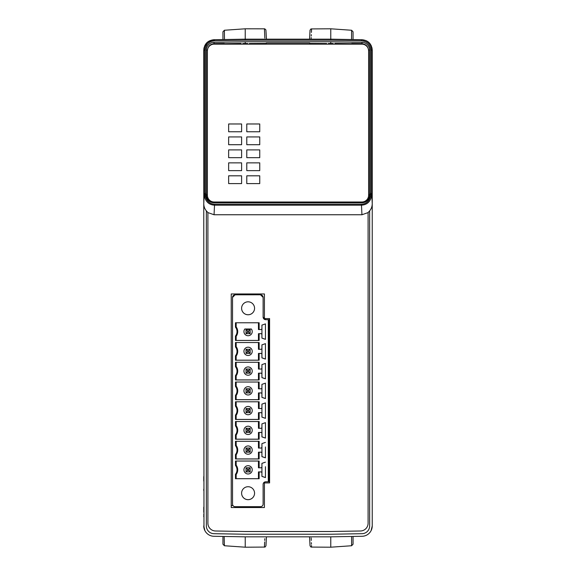 <?xml version="1.0" encoding="UTF-8"?>
<svg xmlns="http://www.w3.org/2000/svg" width="576" height="576" viewBox="0 0 576 576"><rect width="100%" height="100%" fill="white"/><g stroke="black" fill="none" stroke-linecap="round" stroke-linejoin="round"><path stroke-width="0.86" d="M203.76 98.323L203.76 99.202M203.76 97.502L203.76 96.919M203.76 59.832L203.76 59.249M221.414 39.586L213.948 39.715C207.742 40.414 204.35 43.87 203.76 50.083L203.789 202.946M203.976 528.019L203.76 203.594C203.782 206.906 204.991 209.693 207.389 211.954L207.907 212.782M204.163 195.214L204.242 195.25C205.358 201.485 208.786 204.797 214.517 205.186L214.056 214.754L361.944 214.754L361.483 205.186C367.214 204.797 370.642 201.485 371.758 195.25L370.577 196.286L369.612 196.286C368.669 200.362 366.113 202.529 361.944 202.788L214.056 202.788C209.887 202.529 207.331 200.362 206.388 196.286L206.352 195.206L204.156 195.206L203.76 203.594L204.17 194.45L206.352 194.45L206.971 195.206M203.76 516.751L203.76 516.168M203.76 480.038L203.76 481.01M203.76 508.154L203.76 509.126M203.76 489.931L203.76 489.161M203.76 478.886L203.76 478.181M203.76 477.18L203.76 476.834A2.592 2.592 -0 0 0 203.76 476.834L203.76 476.604M203.76 97.819L203.76 96.991M203.76 86.846L203.76 86.069M203.76 67.846L203.76 66.874L203.76 67.846M203.76 94.99L203.76 95.962M264.809 538.697L264.73 540.425M264.658 541.93L264.442 546.689M264.895 536.832C264.276 550.332 264.276 550.332 264.895 536.832M266.119 542.902L266.436 536.832L265.968 545.803L265.032 547.078L245.232 547.2L245.232 536.832L330.768 536.832L330.768 547.2L310.968 547.078L310.032 545.803L309.564 536.832L309.859 542.484M224.172 536.465L224.388 545.746L222.941 544.19L222.941 536.508M204.905 530.654L203.76 525.917A10.368 10.368 0 0 0 213.948 536.285L245.232 536.832M223.92 536.458L223.344 536.45M222.732 536.436L222.084 536.429M265.874 536.832L266.35 536.832M266.89 536.832L267.473 536.832M308.527 536.832L309.11 536.832M309.65 536.832L310.126 536.832M354.002 536.429L353.426 536.436M368.093 212.782L368.611 211.954C371.009 209.693 372.218 206.906 372.24 203.594L372.24 525.917A10.368 10.368 0 0 1 362.052 536.285L330.768 536.832M206.352 210.881L206.352 525.917A7.776 7.776 0 0 0 213.991 533.693L245.232 534.24L330.768 534.24L362.009 533.693A7.776 7.776 0 0 0 369.648 525.917L369.648 210.881M372.24 203.508L371.844 195.206L369.648 195.206L371.837 195.214L372.211 202.946M245.232 293.954L245.232 294.79L260.525 294.79L235.123 294.811A2.592 2.592 180 0 0 232.531 297.403L235.123 294.775L245.232 294.775M232.531 297.367L232.531 504.086A2.592 2.592 180 0 0 235.123 506.678L260.525 506.678A2.592 2.592 180 0 0 263.117 504.086L263.117 484.387A2.592 2.592 0 0 1 265.709 481.795L269.597 481.781M263.117 297.403A2.592 2.592 180 0 0 260.525 294.811L263.117 297.382L263.117 317.102L265.709 319.673A2.592 2.592 0 0 1 263.117 317.102L263.117 297.382M268.301 319.694L265.709 319.694L269.597 319.673L268.301 319.694L268.301 481.795M263.117 484.387L263.117 504.086M265.45 457.805L261.922 456.588L261.922 453.19A1.037 1.037 0 0 0 260.885 452.16L260.885 452.196A1.037 1.037 180 0 1 261.922 453.233L261.922 456.631L265.45 457.848L265.45 446.969M237.715 450.122L237.715 450.086A7.776 7.776 0 0 0 236.16 445.421L236.16 445.457A7.776 7.776 0 0 1 236.16 454.788L236.16 458.957L235.469 458.964L235.469 454.55A7.085 7.085 180 0 0 235.469 445.694L235.469 441.288L259.142 441.288L259.142 448.049L260.885 448.049A1.037 1.037 180 0 0 261.922 447.012L261.922 443.621L265.45 442.397M235.469 458.964L259.142 458.964L258.451 458.957L258.451 452.196L259.142 452.196L259.142 458.964M260.885 452.196L259.142 452.196M254.563 493.2A6.48 6.48 0 0 1 248.083 499.68A6.48 6.48 0 0 1 241.603 493.2A6.48 6.48 0 0 1 248.083 486.72A6.48 6.48 0 0 1 254.563 493.2A6.48 6.48 180 0 1 248.083 499.658A6.48 6.48 180 0 1 241.603 493.193M235.469 415.051L236.16 415.282L236.16 419.458L235.469 419.458L235.469 415.051A7.085 7.085 180 0 0 235.469 406.195L236.16 405.95A7.776 7.776 0 0 1 237.715 410.587L237.715 410.616A7.776 7.776 180 0 0 236.16 405.95L236.16 401.782M235.469 419.458L259.142 419.458L258.451 419.458L258.451 412.69L259.142 412.697L259.142 419.458M235.469 406.195L235.469 401.782L259.142 401.782L259.142 408.55L260.885 408.55A1.037 1.037 180 0 0 261.922 407.513L261.922 404.114L265.45 402.898L265.45 418.349L261.922 417.125L261.922 413.734A1.037 1.037 180 0 0 260.885 412.697L259.142 412.697M235.469 375.545L236.16 375.782L236.16 379.958L235.469 379.958L235.469 375.545A7.085 7.085 180 0 0 235.469 366.689L235.469 362.282L259.142 362.282L259.142 369.043L260.885 369.043A1.037 1.037 180 0 0 261.922 368.006L261.922 364.615L265.45 363.398L265.45 378.842L261.922 377.626L261.922 374.227A1.037 1.037 180 0 0 260.885 373.19L259.142 373.19L259.142 379.958L258.451 379.958L258.451 373.19L259.142 373.19M235.469 379.958L259.142 379.958M254.563 308.29A6.48 6.48 0 0 1 248.083 314.77A6.48 6.48 0 0 1 241.603 308.29A6.48 6.48 0 0 1 248.083 301.81A6.48 6.48 0 0 1 254.563 308.29M265.45 339.3L261.922 338.083L261.922 325.109L265.45 323.892L265.45 339.343L261.922 338.126L261.922 334.728A1.037 1.037 180 0 0 260.885 333.691L259.142 333.691L259.142 340.459L258.451 340.452L258.451 333.691L259.142 333.691M261.922 325.109L261.922 328.507A1.037 1.037 180 0 1 260.885 329.544L259.142 329.544L259.142 322.776L235.469 322.776L235.469 327.19A7.085 7.085 180 0 1 235.469 336.046L236.16 336.283L236.16 340.452L235.469 340.459L235.469 336.046M235.469 340.459L259.142 340.459M235.469 355.795L236.16 356.033L236.16 360.202L235.469 360.209L235.469 355.795A7.085 7.085 180 0 0 235.469 346.939L235.469 342.533L259.142 342.533L259.142 349.294L260.885 349.294A1.037 1.037 180 0 0 261.922 348.257L261.922 344.866L265.45 343.642L265.45 359.093L261.922 357.876L261.922 354.478A1.037 1.037 180 0 0 260.885 353.441L259.142 353.441L259.142 360.209L258.451 360.202L258.451 353.441L259.142 353.441M235.469 360.209L259.142 360.209M235.469 386.446L236.16 386.172A7.776 7.776 0 0 1 236.16 395.532L236.16 399.708L235.469 399.708L235.469 395.302A7.085 7.085 180 0 0 235.469 386.446L235.469 382.032L259.142 382.032L259.142 388.8L260.885 388.8A1.037 1.037 180 0 0 261.922 387.763L261.922 384.365L265.45 383.148L265.45 398.592L261.922 397.375L261.922 393.984A1.037 1.037 180 0 0 260.885 392.947L259.142 392.947L259.142 399.708L258.451 399.708L258.451 392.94L259.142 392.947M235.469 399.708L259.142 399.708M235.469 434.801A7.085 7.085 180 0 0 235.469 425.945L236.16 425.707A7.776 7.776 0 0 1 236.16 435.038L235.469 434.801L235.469 439.214L259.142 439.214L258.451 439.207L258.451 432.446L259.142 432.446L259.142 439.214M235.469 425.945L235.469 421.531L259.142 421.531L259.142 428.299L260.885 428.299A1.037 1.037 180 0 0 261.922 427.262L261.922 423.864L265.45 422.647L265.45 438.098L261.922 436.882L261.922 433.483A1.037 1.037 180 0 0 260.885 432.446L259.142 432.446M237.715 469.872A7.776 7.776 180 0 1 236.16 474.538L235.469 474.3A7.085 7.085 180 0 0 235.469 465.444L236.16 465.206A7.776 7.776 180 0 1 237.715 469.872L237.715 469.836A7.776 7.776 0 0 0 236.16 465.17L236.16 461.038M235.469 474.3L235.469 478.714L259.142 478.714L259.142 471.946L260.885 471.946A1.037 1.037 180 0 1 261.922 472.982L261.922 476.381L265.45 477.598L265.45 466.718M235.469 465.444L235.469 461.038L259.142 461.038L259.142 467.798L260.885 467.798A1.037 1.037 180 0 0 261.922 466.762L261.922 463.37L265.45 462.154M264.413 507.535L231.235 507.535L231.235 293.954L264.413 293.954L264.413 318.578L269.597 318.578L269.597 482.911L264.413 482.911L264.413 507.535L245.232 507.528L245.232 506.678M361.944 214.754L368.093 212.587L368.093 523.217A7.776 7.776 0 0 1 360.454 530.993L330.768 531.511L245.232 531.511L215.546 530.993A7.776 7.776 0 0 1 207.907 523.217L207.907 212.587L214.056 214.754M241.085 44.15L241.085 43.387L224.258 43.682M207.432 50.083L206.352 50.083L206.352 194.407L206.352 50.083A7.776 7.776 0 0 1 213.991 42.307L245.232 41.76L245.239 43.488M203.882 48.47L207.317 42.264L214.402 39.708C208.202 40.399 204.804 43.855 204.214 50.076L204.214 194.407L206.352 194.45M206.352 50.083A7.776 7.776 0 0 1 213.991 42.307L245.232 41.76L330.768 41.76L362.009 42.307A7.776 7.776 0 0 1 369.648 50.083L369.648 194.407L369.648 50.083L368.568 50.083M369.029 195.206L369.648 194.407L371.786 194.407L371.786 50.076L372.24 50.083L372.24 202.946L371.83 194.45L370.75 193.37L370.75 50.076C370.21 44.482 367.157 41.371 361.584 40.745L330.768 40.205L330.768 39.168L245.232 39.168L214.402 39.708L214.416 40.745C208.843 41.371 205.79 44.482 205.25 50.076L205.25 193.37L206.352 193.37M330.768 40.205L245.239 40.205L245.232 28.8L224.388 30.254L222.941 31.81L222.941 39.492M370.75 50.076L371.786 50.076C371.196 43.855 367.798 40.399 361.598 39.708L330.768 39.168L330.768 28.8L310.968 28.922L310.039 30.146L309.571 39.01M353.059 31.81L353.059 39.557L353.059 31.81L351.612 30.254L351.533 39.528L354.586 39.586L351.504 39.528M310.126 39.168L309.65 39.168M309.11 39.168L308.527 39.168M267.473 39.168L266.89 39.168M266.35 39.168L265.874 39.168M204.17 194.45L205.25 193.37M372.24 272.599L372.24 273.182M372.24 302.818L372.24 303.401M266.436 536.832L266.393 537.646M309.809 541.526L309.787 541.138M309.78 541.008L309.758 540.612M309.751 540.475L309.722 539.914M309.622 537.991L309.6 537.523M309.593 537.372L309.564 536.832M311.105 536.832C311.724 550.332 311.724 550.332 311.105 536.832M311.544 546.35L311.501 545.45M311.443 544.198L311.371 542.671M311.27 540.418L311.155 537.898M372.024 528.019L372.24 525.917L371.095 530.654M372.24 479.189L372.24 479.592M372.24 516.168L372.24 516.751M372.24 59.249L372.24 59.832M372.24 96.782L372.24 95.803M372.24 67.032L372.24 66.053M372.24 62.942L372.24 63.713M372.24 86.256L372.24 87.034M372.24 97.927L372.24 98.633M372.24 99.641L372.24 99.274M372.24 477.367L372.24 478.195M372.24 488.966L372.24 489.737M372.24 513.058L372.24 512.287M372.24 480.197L372.24 479.225M372.24 50.083C371.657 43.87 368.258 40.414 362.052 39.715C368.258 40.414 371.65 43.87 372.24 50.083M369.648 194.45L371.83 194.45M369.612 196.286L369.691 195.25M207.389 195.206L206.352 195.206C206.87 199.858 209.462 202.363 214.121 202.723L361.879 202.723C366.538 202.363 369.13 199.858 369.648 195.206L368.611 195.206M206.309 195.25L204.242 195.25L205.423 196.286C206.827 201.348 209.866 203.99 214.517 204.214L361.483 204.214C366.134 203.99 369.173 201.348 370.577 196.286M203.76 203.508L204.156 195.206M368.611 50.89L368.611 195.257A6.739 6.739 0 0 1 361.872 201.996L214.128 201.996A6.739 6.739 0 0 1 207.389 195.257L207.389 50.89A6.739 6.739 0 0 1 214.128 44.15L361.872 44.15A6.739 6.739 0 0 1 368.611 50.89M368.611 50.861C368.258 46.426 365.868 44.006 361.433 43.589L351.778 43.423L351.778 44.15M228.643 175.817L228.643 183.593L241.603 183.593L241.603 175.817L228.643 175.817M228.643 162.857L228.643 170.633L241.603 170.633L241.603 162.857L228.643 162.857M228.643 149.897L228.643 157.673L241.603 157.673L241.603 149.897L228.643 149.897M228.643 136.937L228.643 144.713L241.603 144.713L241.603 136.937L228.643 136.937M228.643 123.977L228.643 131.753L241.603 131.753L241.603 123.977L228.643 123.977M246.787 175.817L246.787 183.593L259.747 183.593L259.747 175.817L246.787 175.817M246.787 162.857L246.787 170.633L259.747 170.633L259.747 162.857L246.787 162.857M246.787 149.897L246.787 157.673L259.747 157.673L259.747 149.897L246.787 149.897M246.787 136.937L246.787 144.713L259.747 144.713L259.747 136.937L246.787 136.937M246.787 123.977L246.787 131.753L259.747 131.753L259.747 123.977L246.787 123.977M224.222 44.15L224.222 43.423L214.567 43.589C210.132 44.006 207.742 46.426 207.389 50.861M351.67 44.15L351.778 43.423M333.194 44.15L333.151 43.488L333.151 44.15M333.151 43.488L328.385 43.488L328.385 44.15M328.342 44.15L328.385 43.488M309.917 44.15L309.758 43.056L309.758 44.15M309.758 43.056L266.242 43.056L266.242 44.15M266.083 44.15L266.242 43.056M247.615 44.15L247.615 43.488L242.849 43.488L242.849 44.15M247.658 44.15L247.615 43.488M242.806 44.15L242.849 43.488M224.33 44.15L224.222 43.423M266.184 43.43L249.379 43.517L249.379 44.15M247.658 44.1L249.379 44.1M309.816 43.43L326.621 43.517L326.621 44.15M361.987 43.618L362.009 42.307L330.768 41.76L330.768 43.488M334.915 44.15L334.915 43.387L351.742 43.682M311.105 39.168C311.724 25.668 311.724 25.668 311.105 39.168L311.184 37.505M311.249 35.993L311.314 34.639M311.414 32.414L311.551 29.441M309.881 33.12L309.564 39.168M264.895 39.168C264.276 25.668 264.276 25.668 264.895 39.168M264.456 29.621L264.845 38.102M266.436 39.168L265.91 29.916L264.758 28.836L245.232 28.8M224.388 30.254L224.467 39.528M353.059 536.508L353.059 544.19L353.059 536.508M372.24 507.974L372.24 509.364M372.24 481.19L372.24 479.801M269.597 482.904L264.413 482.911M231.235 507.528L245.232 507.528M231.235 505.577L232.992 505.577M268.819 481.795L268.819 319.694M261.922 453.233L261.922 443.621M260.885 452.16L258.451 452.196M236.16 458.928L258.451 458.928M236.16 454.788L235.469 454.55M235.469 445.694L236.16 445.457L236.16 441.288M259.142 448.049L258.451 448.049L258.451 441.288M243.936 450.086A4.147 4.147 0 0 1 248.083 445.939A4.147 4.147 0 0 1 252.23 450.086L252.23 450.094A4.147 4.147 180 0 0 248.083 445.946A4.147 4.147 180 0 0 243.936 450.094L243.936 450.086M243.936 450.094A4.147 4.147 180 0 0 248.083 454.241A4.147 4.147 180 0 0 252.23 450.094M247.399 449.431L246.01 448.02L250.157 448.02L246.01 448.042L246.01 452.189L247.399 450.799L247.399 449.431L248.767 449.431L248.767 450.799L247.399 450.799M248.767 449.431L250.157 448.042L250.157 452.189L248.767 450.799M246.01 452.189L250.157 452.189M236.16 415.282A7.776 7.776 180 0 0 237.715 410.616M261.922 404.114L261.922 413.698A1.037 1.037 0 0 0 260.885 412.661L258.451 412.69M236.16 419.422L258.451 419.422M243.936 410.594L243.936 410.587A4.147 4.147 0 0 1 248.083 406.44A4.147 4.147 0 0 1 252.23 410.587L252.23 410.587A4.147 4.147 180 0 0 248.083 406.447A4.147 4.147 180 0 0 243.936 410.594A4.147 4.147 180 0 0 248.083 414.742A4.147 4.147 180 0 0 252.23 410.594M259.142 408.55L258.451 408.542L258.451 401.782M265.45 418.306L261.922 417.082L261.922 413.69M265.45 402.898L265.45 407.47M247.399 409.932L246.01 408.535L250.157 408.521L246.01 408.535L246.01 412.682L247.399 411.3L247.399 409.932L248.767 409.932L248.767 411.3L247.399 411.3M248.767 409.932L250.157 408.535L250.157 412.682L248.767 411.3M246.01 412.682L250.157 412.682M265.45 363.398L265.45 367.963M265.45 378.799L261.922 377.582L261.922 374.227M261.922 364.615L261.922 374.191A1.037 1.037 0 0 0 260.885 373.154L258.451 373.19M236.16 379.922L258.451 379.922M236.16 362.282L236.16 366.415A7.776 7.776 0 0 1 237.715 371.081L237.715 371.117A7.776 7.776 180 0 0 236.16 366.451L235.469 366.689M236.16 375.782A7.776 7.776 180 0 0 237.715 371.117M259.142 369.043L258.451 369.043L258.451 362.282M243.936 371.081A4.147 4.147 0 0 1 248.083 366.934A4.147 4.147 0 0 1 252.23 371.081A4.147 4.147 180 0 0 248.083 366.941A4.147 4.147 180 0 0 243.936 371.088L243.936 371.081A4.147 4.147 180 0 0 248.083 375.235A4.147 4.147 180 0 0 252.23 371.088L252.23 371.081M247.399 370.426L246.01 369.014L250.157 369.014L246.01 369.036L246.01 373.183L250.157 373.183L250.157 369.036L248.767 370.426L248.767 371.801L247.399 371.801L247.399 370.426L248.767 370.426M248.767 371.801L250.157 373.183M246.01 373.183L247.399 371.801M241.603 308.275A6.48 6.48 180 0 0 248.083 314.748A6.48 6.48 180 0 0 254.563 308.275M265.45 328.464L265.45 323.892M261.922 334.728L261.922 334.692A1.037 1.037 0 0 0 260.885 333.655L258.451 333.691M236.16 340.423L258.451 340.423M236.16 322.776L236.16 326.916A7.776 7.776 0 0 1 237.715 331.582L237.715 331.618A7.776 7.776 180 0 0 236.16 326.952L235.469 327.19M236.16 336.283A7.776 7.776 180 0 0 237.715 331.618M251.323 328.99A4.147 4.147 0 0 1 252.23 331.582A4.147 4.147 180 0 0 251.323 328.997L244.843 328.99A4.147 4.147 180 0 0 243.936 331.589A4.147 4.147 0 0 1 244.843 328.99L251.323 328.997M259.142 329.544L258.451 329.544L258.451 322.776M243.936 331.582L243.936 331.589A4.147 4.147 180 0 0 248.083 335.736A4.147 4.147 180 0 0 252.23 331.589L252.23 331.589M247.399 330.926L246.01 329.515L250.157 329.515L246.01 329.53L246.01 333.677L250.157 333.677L250.157 329.53L248.767 330.926L248.767 332.294L247.399 332.294L247.399 330.926L248.767 330.926M248.767 332.294L250.157 333.677M246.01 333.677L247.399 332.294M265.45 343.642L265.45 348.214M265.45 359.05L261.922 357.833L261.922 354.434M261.922 344.866L261.922 354.478M258.451 353.441L260.885 353.405A1.037 1.037 0 0 1 261.922 354.442M236.16 360.173L258.451 360.173M236.16 342.533L236.16 346.666A7.776 7.776 0 0 1 237.715 351.331L237.715 351.367A7.776 7.776 180 0 0 236.16 346.702L235.469 346.939M236.16 356.033A7.776 7.776 180 0 0 237.715 351.367M259.142 349.294L258.451 349.294L258.451 342.533M243.936 351.338L243.936 351.331A4.147 4.147 0 0 1 248.083 347.184A4.147 4.147 0 0 1 252.23 351.331L252.23 351.331A4.147 4.147 180 0 0 248.083 347.191A4.147 4.147 180 0 0 243.936 351.338A4.147 4.147 180 0 0 248.083 355.486A4.147 4.147 180 0 0 252.23 351.338M247.399 350.676L246.01 349.286L250.157 349.265L246.01 349.286L246.01 353.434L250.157 353.434L250.157 349.286L248.767 350.676L248.767 352.044L247.399 352.044L247.399 350.676L248.767 350.676M248.767 352.044L250.157 353.434M246.01 353.434L247.399 352.044M265.45 383.148L265.45 387.72M265.45 398.549L261.922 397.332L261.922 393.984M261.922 384.365L261.922 393.948A1.037 1.037 0 0 0 260.885 392.911L258.451 392.94M236.16 399.672L258.451 399.672M236.16 395.532L235.469 395.302M236.16 382.032L236.16 386.201A7.776 7.776 0 0 1 237.715 390.866L237.715 390.838M259.142 388.8L258.451 388.793L258.451 382.032M243.936 390.838A4.147 4.147 0 0 1 248.083 386.69A4.147 4.147 0 0 1 252.23 390.838A4.147 4.147 180 0 0 248.083 386.69A4.147 4.147 180 0 0 243.936 390.838L243.936 390.838A4.147 4.147 180 0 0 248.083 394.985A4.147 4.147 180 0 0 252.23 390.838L252.23 390.838M247.399 390.182L246.01 388.764L250.157 388.764L246.01 388.786L246.01 392.933L250.157 392.933L250.157 388.786L248.767 390.182L248.767 391.55L247.399 391.55L247.399 390.182L248.767 390.182M248.767 391.55L250.157 392.933M246.01 392.933L247.399 391.55M236.16 421.531L236.16 425.671A7.776 7.776 0 0 1 237.715 430.337L237.715 430.373M261.922 423.864L261.922 433.447A1.037 1.037 0 0 0 260.885 432.41L258.451 432.446M236.16 439.178L258.451 439.178M243.936 430.344L243.936 430.337A4.147 4.147 0 0 1 248.083 426.19A4.147 4.147 0 0 1 252.23 430.337L252.23 430.337A4.147 4.147 180 0 0 248.083 426.197A4.147 4.147 180 0 0 243.936 430.344A4.147 4.147 180 0 0 248.083 434.491A4.147 4.147 180 0 0 252.23 430.344M259.142 428.299L258.451 428.299L258.451 421.531M261.922 433.483L261.922 436.838L265.45 438.055M265.45 422.647L265.45 427.219M236.16 435.038L236.16 439.207L235.469 439.214M248.767 431.05L247.399 431.05L247.399 429.682L246.01 428.27L250.157 428.27L246.01 428.285L246.01 432.432L250.157 432.432L250.157 428.285L248.767 429.682L248.767 431.05L250.157 432.432M247.399 429.682L248.767 429.682M246.01 432.432L247.399 431.05M261.922 466.726L261.922 476.338L265.45 477.554M259.142 478.714L258.451 478.714L258.451 471.91L260.885 471.91A1.037 1.037 0 0 1 261.922 472.946L261.922 472.982M236.16 478.678L258.451 478.678M243.936 469.836A4.147 4.147 0 0 1 248.083 465.689A4.147 4.147 0 0 1 252.23 469.836A4.147 4.147 180 0 0 248.083 465.696A4.147 4.147 180 0 0 243.936 469.843L243.936 469.836A4.147 4.147 180 0 0 248.083 473.99A4.147 4.147 180 0 0 252.23 469.843L252.23 469.836M259.142 467.798L258.451 467.798L258.451 461.038M261.922 463.37L261.922 466.718M258.451 471.946L259.142 471.946M236.16 474.538L236.16 478.714L235.469 478.714M248.767 470.556L250.157 471.938L246.01 471.938L246.01 467.791L250.157 467.77L246.01 467.791L247.399 469.181L248.767 469.181L248.767 470.556L247.399 470.556L247.399 469.181M250.157 471.938L250.157 467.791L248.767 469.181M246.01 471.938L247.399 470.556M203.76 63.662A2.592 2.592 -0 0 0 203.76 63.67L203.76 64.526M203.76 68.839L203.76 67.45M203.76 93.996L203.76 95.386M214.517 204.214L214.517 205.186L361.483 205.186L361.483 204.214M214.013 43.618L213.991 42.307M369.648 193.37L370.75 193.37M245.239 40.205L214.416 40.745M361.584 40.745L361.598 39.708M205.25 50.076L203.76 50.083M351.612 536.465L351.612 545.746L330.768 547.2M206.388 196.286L205.423 196.286M224.388 545.746L245.232 547.2M203.76 479.016L203.76 477.893M203.76 514.274L203.76 514.706M203.76 515.556L203.76 516.686M209.138 535.01L209.549 535.226M211.147 535.853L212.026 536.076M213.948 39.715L209.225 40.946M204.97 45.223L203.933 48.182M203.76 60.307L203.76 59.155M203.76 97.97L203.76 96.818M372.24 271.987L372.24 273.118M372.24 303.876L372.24 302.724M267.221 536.832L266.177 536.832M265.399 536.832L264.996 536.832M308.801 536.832L309.845 536.832M310.615 536.832L311.004 536.832M353.945 536.429L352.829 536.45M363.974 536.069L364.853 535.853M366.451 535.219L366.862 535.01M372.24 59.314L372.24 60.444M372.24 61.294L372.24 61.726M372.067 48.182L371.03 45.223M366.768 40.939L362.052 39.715M351.612 30.254L330.768 28.8M308.779 39.168L309.823 39.168M310.601 39.168L311.004 39.168M267.199 39.168L266.155 39.168M265.385 39.168L264.996 39.168M372.24 96.134L372.24 97.056M372.24 478.714L372.24 479.837M372.24 516.845L372.24 515.693M351.612 545.746L353.059 544.19M372.24 95.983L372.24 97.668M372.24 98.143L372.24 99.029M372.24 85.644L372.24 86.767M372.24 66.852L372.24 65.167M372.24 64.21L372.24 63.806M372.24 68.026L372.24 66.636M372.24 65.03L372.24 64.498M372.24 511.452L372.24 510.818M372.24 489.463L372.24 488.39M372.24 478.037L372.24 476.424M372.24 509.206L372.24 510.833M372.24 511.79L372.24 512.194M222.055 536.429L223.171 536.45M224.006 536.465L224.431 536.472M203.76 480.83L203.76 479.146M203.76 478.67L203.76 477.785M203.76 476.928L203.76 477.54M203.76 490.55L203.76 489.427M203.76 508.334L203.76 510.019M203.76 510.977L203.76 511.38M203.76 507.161L203.76 508.55M203.76 510.156L203.76 510.682M203.76 511.474L203.76 512.186M203.76 65.362L203.76 67.608M203.76 86.342L203.76 87.422M203.76 97.15L203.76 98.338M203.76 65.023L203.76 64.62"/></g></svg>
